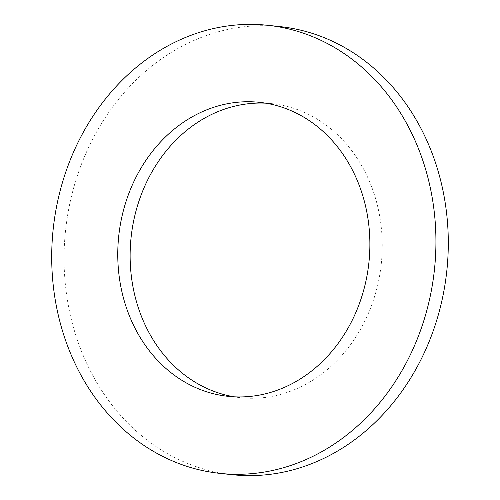 <?xml version="1.0" encoding="UTF-8"?>
<svg xmlns="http://www.w3.org/2000/svg" width="500" height="500" viewBox="0 0 500 500"><rect width="100%" height="100%" fill="white"/><g stroke="black" fill="none" stroke-linecap="round" stroke-linejoin="round"><path stroke-width="0.38" stroke-dasharray="2.5 1.88" d="M265.738 103.175A147.844 125.787 96.1 0 1 271.938 103.663A147.844 125.787 96.1 0 1 379.588 215.606A147.844 125.787 96.1 0 1 320.575 374.894A147.844 125.787 96.1 0 1 240.425 397.663A147.844 125.787 96.1 0 1 234.262 396.825M280.194 26.631A225.312 191.7 -83.9 0 0 158.038 61.331A225.312 191.7 -83.9 0 0 68.106 304.094A225.312 191.7 -83.9 0 0 232.169 474.694M228.062 396.337L240.425 397.663M259.575 102.338L271.938 103.663"/><path stroke-width="0.75" d="M234.262 396.825A147.844 125.787 96.1 0 1 132.175 282.169A147.844 125.787 96.1 0 1 191.781 126.431A147.844 125.787 96.1 0 1 265.738 103.175M308.219 373.569A147.844 125.787 96.1 0 1 228.062 396.337A147.844 125.787 96.1 0 1 120.412 284.394A147.844 125.787 96.1 0 1 179.425 125.106A147.844 125.787 -83.9 0 1 259.575 102.338A147.844 125.787 -83.9 0 1 367.231 214.281A147.844 125.787 -83.9 0 1 308.219 373.569M145.681 60.006A225.312 191.7 -83.9 0 0 55.744 302.769A225.312 191.7 -83.9 0 0 219.806 473.369A225.312 191.7 -83.9 0 0 341.962 438.669A225.312 191.7 -83.9 0 0 431.894 195.906A225.312 191.7 -83.9 0 0 267.831 25.306A225.312 191.7 -83.9 0 0 145.681 60.006M219.806 473.369L232.169 474.694A225.312 191.7 -83.9 0 0 354.319 439.994A225.312 191.7 -83.9 0 0 444.256 197.231A225.312 191.7 -83.9 0 0 280.194 26.631L267.831 25.306"/></g></svg>
